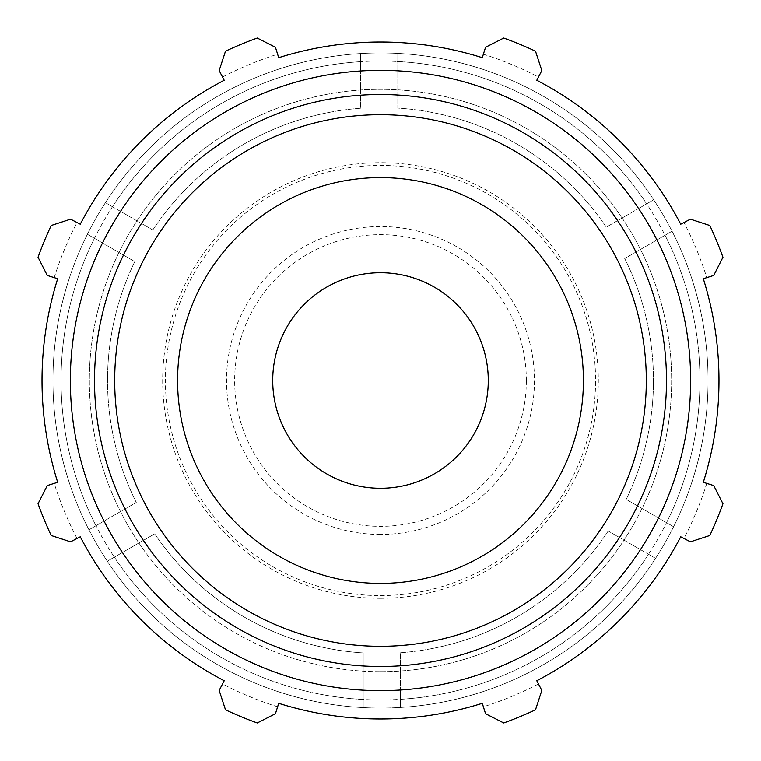 <?xml version="1.0" encoding="UTF-8"?>
<svg xmlns="http://www.w3.org/2000/svg" width="761" height="761" viewBox="0 0 761 761"><rect width="100%" height="100%" fill="white"/><g stroke="black" fill="none" stroke-linecap="round" stroke-linejoin="round"><path stroke-width="0.57" stroke-dasharray="3.81 2.85" d="M380.5 534.46A153.96 153.96 0 0 1 226.54 380.5A153.96 153.96 0 0 1 380.5 226.54A153.96 153.96 0 0 1 534.46 380.5A153.96 153.96 0 0 1 380.5 534.46A153.96 153.96 0 0 0 513.837 303.515A153.96 153.96 0 0 0 247.163 303.515A153.96 153.96 0 0 0 380.5 534.46M380.5 488.277A107.777 107.777 0 0 0 488.277 380.5A107.777 107.777 0 0 0 380.5 272.723A107.777 107.777 0 0 0 272.723 380.5A107.777 107.777 0 0 0 380.5 488.277M114.35 557.157L107.311 561.218A327.553 327.553 0 0 0 364.015 707.635L364.015 699.511L364.015 707.635A327.553 327.553 0 0 1 107.311 561.218A327.553 327.553 0 0 0 673.599 526.726A327.553 327.553 0 0 0 360.59 53.555A327.553 327.553 0 0 0 107.311 561.218L154.692 533.861A272.961 272.961 0 0 0 364.015 652.967L364.015 699.511L364.015 652.967A272.961 272.961 0 0 1 154.692 533.861L114.35 557.157A319.439 319.439 0 0 0 364.015 699.511A319.439 319.439 0 0 1 114.35 557.157M94.44 238.336L87.401 234.274A327.553 327.553 0 0 0 88.951 529.799L95.981 525.727L88.951 529.799A327.553 327.553 0 0 1 87.401 234.274L134.783 261.622A272.961 272.961 0 0 0 136.295 502.46L95.981 525.727L136.295 502.46A272.961 272.961 0 0 1 134.783 261.622L94.44 238.336A319.439 319.439 0 0 0 95.981 525.727A319.439 319.439 0 0 1 94.44 238.336M360.59 61.679L360.59 53.555A327.553 327.553 0 0 0 105.427 202.654L112.466 206.716L105.427 202.654A327.553 327.553 0 0 1 360.59 53.555L360.59 108.262A272.961 272.961 0 0 0 152.78 229.993L112.466 206.716L152.78 229.993A272.961 272.961 0 0 1 360.59 108.262L360.59 61.679A319.439 319.439 0 0 0 112.466 206.716A319.439 319.439 0 0 1 360.59 61.679M646.65 203.843L653.689 199.782A327.553 327.553 0 0 0 396.985 53.365L396.985 61.489L396.985 53.365A327.553 327.553 0 0 1 653.689 199.782L606.308 227.139A272.961 272.961 0 0 0 396.985 108.033L396.985 61.489L396.985 108.033A272.961 272.961 0 0 1 606.308 227.139L646.65 203.843A319.439 319.439 0 0 0 396.985 61.489A319.439 319.439 0 0 1 646.65 203.843M666.56 522.664L673.599 526.726A327.553 327.553 0 0 0 672.049 231.201L665.019 235.273L672.049 231.201A327.553 327.553 0 0 1 673.599 526.726L626.217 499.378A272.961 272.961 0 0 0 624.705 258.54L665.019 235.273L624.705 258.54A272.961 272.961 0 0 1 626.217 499.378L666.56 522.664A319.439 319.439 0 0 0 665.019 235.273A319.439 319.439 0 0 1 666.56 522.664M400.41 699.321L400.41 707.445A327.553 327.553 0 0 0 655.573 558.346L648.534 554.284L655.573 558.346A327.553 327.553 0 0 1 400.41 707.445L400.41 652.738A272.961 272.961 0 0 0 608.22 531.007L648.534 554.284L608.22 531.007A272.961 272.961 0 0 1 400.41 652.738L400.41 699.321A319.439 319.439 0 0 0 648.534 554.284A319.439 319.439 0 0 1 400.41 699.321M107.311 561.218A327.553 327.553 0 0 1 286.146 66.835A327.553 327.553 0 0 1 708.053 380.5A327.553 327.553 0 0 1 107.311 561.218A327.553 327.553 0 0 1 286.146 66.835A327.553 327.553 0 0 1 708.053 380.5A327.553 327.553 0 0 1 107.311 561.218A327.553 327.553 0 0 0 364.015 707.635M138.892 542.983A291.159 291.159 0 0 0 666.008 323.415A291.159 291.159 0 0 0 268.538 111.724A291.159 291.159 0 0 0 138.892 542.983M690.417 219.168L709.785 225.494A363.948 363.948 0 0 1 722.95 257.266L713.723 275.434L706.779 277.622A342.108 342.108 0 0 0 683.958 222.526L690.417 219.168M706.779 277.622L703.307 278.716A338.474 338.474 0 0 1 703.307 482.284L713.723 485.566L722.95 503.734A363.948 363.948 0 0 1 709.785 535.506L690.417 541.832L683.958 538.474A342.108 342.108 0 0 0 706.779 483.378M683.958 538.474L680.734 536.79A338.474 338.474 0 0 1 536.79 680.734L541.832 690.417L535.506 709.785A363.948 363.948 0 0 1 503.734 722.95L485.566 713.723L483.378 706.779A342.108 342.108 0 0 0 538.474 683.958M483.378 706.779L482.284 703.307A338.474 338.474 0 0 1 278.716 703.307L275.434 713.723L257.266 722.95A363.948 363.948 0 0 1 225.494 709.785L219.168 690.417L222.526 683.958A342.108 342.108 0 0 0 277.622 706.779M222.526 683.958L224.21 680.734A338.474 338.474 0 0 1 80.266 536.79L70.583 541.832L51.215 535.506A363.948 363.948 0 0 1 38.05 503.734L47.277 485.566L54.221 483.378A342.108 342.108 0 0 0 77.042 538.474M54.221 483.378L57.693 482.284A338.474 338.474 0 0 1 57.693 278.716L47.277 275.434L38.05 257.266A363.948 363.948 0 0 1 51.215 225.494L70.583 219.168L77.042 222.526A342.108 342.108 0 0 0 54.221 277.622M77.042 222.526L80.266 224.21A338.474 338.474 0 0 1 224.21 80.266L219.168 70.583L225.494 51.215A363.948 363.948 0 0 1 257.266 38.05L275.434 47.277L277.622 54.221A342.108 342.108 0 0 0 222.526 77.042M277.622 54.221L278.716 57.693A338.474 338.474 0 0 1 482.284 57.693L485.566 47.277L503.734 38.05A363.948 363.948 0 0 1 535.506 51.215L541.832 70.583L538.474 77.042A342.108 342.108 0 0 0 483.378 54.221M538.474 77.042L536.79 80.266A338.474 338.474 0 0 1 680.734 224.21L683.958 222.526M380.5 671.659A291.159 291.159 0 0 0 632.648 234.921A291.159 291.159 0 0 0 128.352 234.921A291.159 291.159 0 0 0 380.5 671.659M380.5 583.411A202.911 202.911 0 0 1 177.589 380.5A202.911 202.911 0 0 1 380.5 177.589A202.911 202.911 0 0 1 583.411 380.5A202.911 202.911 0 0 1 380.5 583.411A202.911 202.911 0 0 0 583.411 380.5A202.911 202.911 0 0 0 380.5 177.589A202.911 202.911 0 0 0 177.589 380.5A202.911 202.911 0 0 0 380.5 583.411M380.5 595.587A215.087 215.087 0 0 0 566.764 272.961A215.087 215.087 0 0 0 194.236 272.961A215.087 215.087 0 0 0 380.5 595.587M380.5 598.308A217.808 217.808 0 0 0 598.308 380.5A217.808 217.808 0 0 0 380.5 162.692A217.808 217.808 0 0 0 162.692 380.5A217.808 217.808 0 0 0 380.5 598.308M526.346 380.5A145.846 145.846 0 0 0 380.5 234.654A145.846 145.846 0 0 0 234.654 380.5A145.846 145.846 0 0 0 380.5 526.346A145.846 145.846 0 0 0 526.346 380.5M87.401 234.274A327.553 327.553 0 0 0 88.951 529.799A327.553 327.553 0 0 1 87.401 234.274M360.59 53.555A327.553 327.553 0 0 0 105.427 202.654A327.553 327.553 0 0 1 360.59 53.555M653.689 199.782A327.553 327.553 0 0 0 396.985 53.365A327.553 327.553 0 0 1 653.689 199.782M673.599 526.726A327.553 327.553 0 0 0 672.049 231.201A327.553 327.553 0 0 1 673.599 526.726M400.41 707.445A327.553 327.553 0 0 0 655.573 558.346A327.553 327.553 0 0 1 400.41 707.445M699.939 380.5A319.439 319.439 0 0 0 288.476 74.607A319.439 319.439 0 0 0 114.083 556.738A319.439 319.439 0 0 0 699.939 380.5"/><path stroke-width="1.14" d="M703.307 278.716L713.723 275.434L722.95 257.266A363.948 363.948 0 0 0 709.785 225.494L690.417 219.168L680.734 224.21A338.474 338.474 0 0 0 536.79 80.266L541.832 70.583L535.506 51.215A363.948 363.948 0 0 0 503.734 38.05L485.566 47.277L482.284 57.693A338.474 338.474 0 0 0 278.716 57.693L275.434 47.277L257.266 38.05A363.948 363.948 0 0 0 225.494 51.215L219.168 70.583L224.21 80.266A338.474 338.474 0 0 0 80.266 224.21L70.583 219.168L51.215 225.494A363.948 363.948 0 0 0 38.05 257.266L47.277 275.434L57.693 278.716A338.474 338.474 0 0 0 57.693 482.284L47.277 485.566L38.05 503.734A363.948 363.948 0 0 0 51.215 535.506L70.583 541.832L80.266 536.79A338.474 338.474 0 0 0 224.21 680.734L219.168 690.417L225.494 709.785A363.948 363.948 0 0 0 257.266 722.95L275.434 713.723L278.716 703.307A338.474 338.474 0 0 0 482.284 703.307L485.566 713.723L503.734 722.95A363.948 363.948 0 0 0 535.506 709.785L541.832 690.417L536.79 680.734A338.474 338.474 0 0 0 680.734 536.79L690.417 541.832L709.785 535.506A363.948 363.948 0 0 0 722.95 503.734L713.723 485.566L703.307 482.284A338.474 338.474 0 0 0 703.307 278.716M380.5 690.636A310.136 310.136 0 0 0 649.085 225.427A310.136 310.136 0 0 0 111.915 225.427A310.136 310.136 0 0 0 380.5 690.636M380.5 583.411A202.911 202.911 0 0 0 583.411 380.5A202.911 202.911 0 0 0 380.5 177.589A202.911 202.911 0 0 0 177.589 380.5A202.911 202.911 0 0 0 380.5 583.411M380.5 488.277A107.777 107.777 0 0 0 488.277 380.5A107.777 107.777 0 0 0 380.5 272.723A107.777 107.777 0 0 0 272.723 380.5A107.777 107.777 0 0 0 380.5 488.277M380.5 646.308A265.808 265.808 0 0 1 114.692 380.5A265.808 265.808 0 0 1 380.5 114.692A265.808 265.808 0 0 1 646.308 380.5A265.808 265.808 0 0 1 380.5 646.308M666.484 380.5A285.984 285.984 0 0 0 380.5 94.516A285.984 285.984 0 0 0 94.516 380.5A285.984 285.984 0 0 0 380.5 666.484A285.984 285.984 0 0 0 666.484 380.5"/></g></svg>
